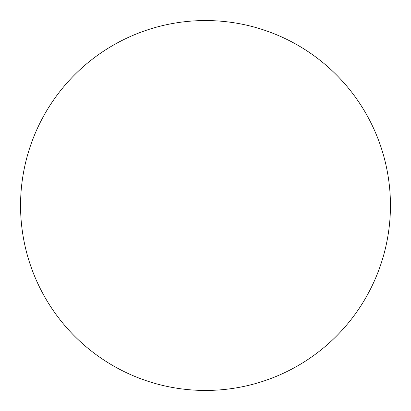 <?xml version="1.0" encoding="UTF-8"?>
<svg xmlns="http://www.w3.org/2000/svg" width="411" height="411" viewBox="0 0 411 411"><rect width="100%" height="100%" fill="white"/><g stroke="black" fill="none" stroke-linecap="round" stroke-linejoin="round"><path stroke-width="0.62" d="M205.5 20.55A184.95 184.95 0 0 1 390.45 205.5A184.95 184.95 0 0 1 205.5 390.45A184.95 184.95 0 0 1 20.55 205.5A184.95 184.95 0 0 1 205.5 20.55M20.55 205.5A184.95 184.95 0 0 0 205.5 390.45A184.95 184.95 0 0 0 390.45 205.5A184.95 184.95 0 0 0 205.5 20.55A184.95 184.95 0 0 0 20.55 205.5"/></g></svg>

